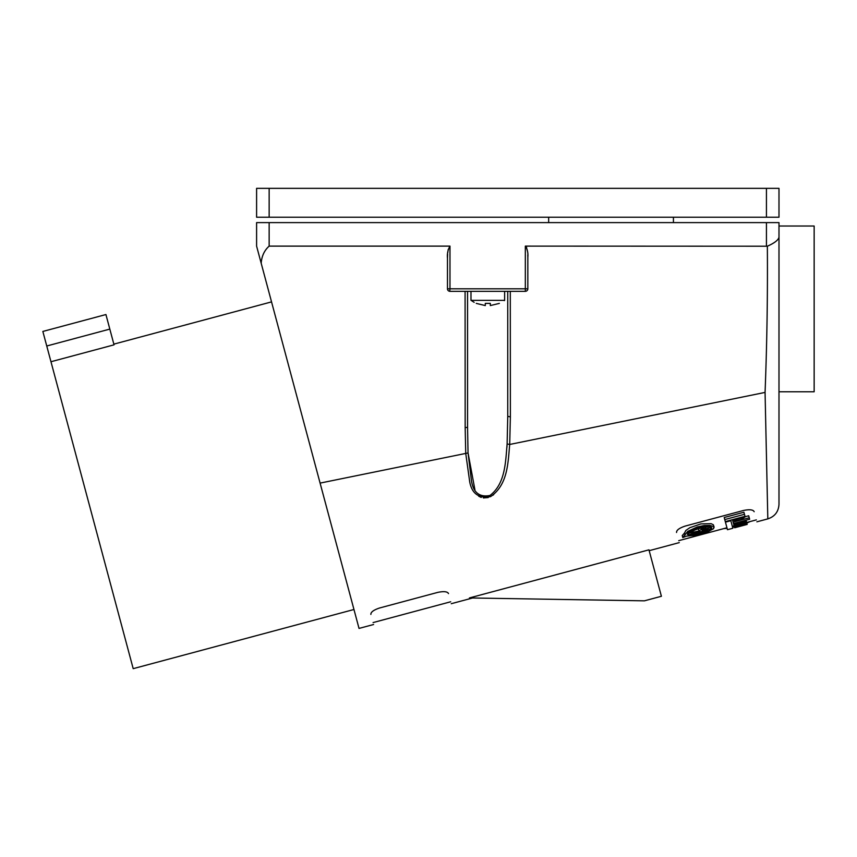 <?xml version="1.0" encoding="UTF-8"?>
<svg xmlns="http://www.w3.org/2000/svg" width="857" height="857" viewBox="0 0 857 857"><rect width="100%" height="100%" fill="white"/><g stroke="black" fill="none" stroke-linecap="round" stroke-linejoin="round"><path stroke-width="1.29" d="M353.962 609.498L133.199 668.653L50.97 361.729L114.035 344.835L105.925 314.54L42.85 331.445L50.97 361.729M271.54 301.889L113.852 344.139M467.558 291.326L467.558 427.236L467.558 291.326L467.558 427.236L465.169 427.707L465.737 453.428L320.1 483.102L359.029 628.417L256.597 246.12L256.597 222.606L778.992 222.606L778.992 226.023L814.15 226.023L814.15 391.778L778.992 391.778M474.917 489.797L468.051 452.946L465.737 453.428L469.743 482.03C471.993 493.761 478.945 498.624 490.59 496.621C507.858 484.751 507.955 463.123 509.701 444.462L765.065 392.42C766.972 343.711 767.733 294.979 767.347 246.216C774.449 243.088 778.327 240.089 778.992 237.196L778.992 222.606M778.992 237.196L778.992 504.334C778.542 511.693 774.814 516.546 767.818 518.881L765.065 392.42M778.992 228.53L778.992 237.7M767.347 246.216L525.33 246.12C527.409 249.301 528.244 252.976 527.837 257.132L527.783 254.915M527.28 250.233L527.173 249.666M526.776 248.134L526.434 247.245M510.29 291.326L510.376 416.866L509.701 444.462L507.119 443.958L507.751 416.363L510.376 416.866M676.548 532.486C680.158 545.973 680.158 545.973 676.548 532.486C676.398 530.194 679.29 528.062 685.225 526.069L743.447 510.483C749.586 509.24 753.153 509.647 754.171 511.704C757.781 525.17 757.781 525.17 754.171 511.704M370.877 614.405C374.488 627.87 374.488 627.87 370.877 614.405C370.738 612.123 373.631 609.98 379.565 607.999L437.777 592.38C443.915 591.137 447.483 591.544 448.511 593.59C452.121 607.077 452.121 607.077 448.511 593.59M493.675 494.639L492.85 495.25M488.222 497.553L483.337 497.949M481.248 497.446L478.656 496.171M527.837 257.132L527.837 288.809A2.507 2.507 0 0 1 525.33 291.326L449.979 291.326A2.507 2.507 0 0 1 447.472 288.809L447.472 258.278C447.043 253.758 447.879 249.708 449.979 246.12L449.7 246.195M448.254 249.419L448.104 250.212M447.965 251.015L447.761 252.558M447.622 254.079L447.472 257.861M467.558 427.236L468.04 452.85M507.044 445.329L506.926 447.365M468.051 452.946L471.511 481.141C473.482 492.711 479.631 497.488 489.979 495.464C505.351 483.712 505.512 462.298 507.119 443.958L507.119 443.958M644.41 600.832L469.432 597.94L648.953 549.84L661.4 596.279L644.41 600.832M738.777 526.498L747.175 524.42L734.631 527.773L747.175 524.409L734.631 527.773L741.616 525.641L741.476 525.105L747.111 524.173L746.94 523.52L739.762 524.923L739.966 525.684L738.348 526.112L738.145 525.362L734.203 526.155L746.747 522.802L746.522 521.967L733.978 525.33L733.838 524.795L746.436 521.656L746.051 520.199M724.208 517.521L743.919 512.24L744.465 514.296L724.754 519.578L724.208 517.521M685.022 535.047L684.486 533.054L682.247 535.582L682.783 537.564L686.532 536.118L697.191 535.1L707.304 532.122L713.635 528.651L713.742 526.637L709.95 525.427L704.229 525.523L697.287 526.948L687.71 531.394L682.783 537.564M684.486 533.054L685.879 530.429L689.885 527.676L700.855 523.906L711.096 523.67L713.345 524.773L714.138 527.248M745.119 516.739L748.707 515.775L749.243 517.789L733.121 522.106L732.467 519.674M746.158 520.595L737.684 522.438M733.121 522.106L733.838 524.795L737.791 522.834M504.312 300.614L504.312 300.614A25.335 25.335 0 0 0 504.634 300.368L470.986 300.368L470.986 291.326M507.751 291.326L507.751 416.363M692.306 534.265L690.367 535.068C695.841 535.057 701.733 533.654 708.032 530.837L702.162 530.783L710.839 528.919L710.432 527.398L702.001 530.172L706.961 526.819C699.933 526.98 694.138 528.769 689.585 532.176L691.695 531.972C694.513 529.776 698.509 528.383 703.693 527.794L698.958 530.986L688.31 533.322L688.717 534.854L699.119 531.597L704.722 531.661L692.306 534.265L692.102 533.483M698.594 527.462C706.275 525.823 710.678 525.973 711.813 527.901C711.589 529.84 707.753 531.833 700.308 533.879L690.924 535.518L687.346 534.404L687.989 532.818L690.56 530.772L698.594 527.462M734.631 527.751L734.267 526.402L734.492 527.259L738.755 526.412M745.162 516.878L741.348 519.385L737.17 520.499L732.66 520.413L745.162 516.878L744.465 514.296M732.821 528.18L730.678 520.156M730.828 520.713L725.451 522.159L725.301 521.602L745.012 516.321M725.451 522.159L727.443 529.626M724.754 519.578L725.301 521.602M733.978 525.33L734.203 526.155M706.929 526.701L707.7 526.498M695.541 529.755L699.033 528.587M688.332 533.408L687.678 533.225M261.256 262.906L261.181 263.249C261.696 256.125 264.352 250.405 269.152 246.12L269.152 222.606M525.33 246.12L525.33 288.809L449.979 288.809L449.732 291.305M465.169 427.707L465.083 291.326M746.94 523.52L746.747 522.802M733.506 523.563L749.639 519.246L749.243 517.789M723.79 528.598L727.111 528.362M732.585 527.291L734.395 526.862M746.833 523.113L750.121 521.549M688.31 533.322L688.128 532.668M690.635 532.7L690.474 532.09M698.958 530.986L698.423 528.983M689.585 532.176L689.414 531.544M708.107 528.019L707.646 526.337M710.432 527.398L710.26 526.734M708.032 530.837L707.625 529.315M690.367 535.068L690.196 534.457M449.979 291.326A2.507 2.507 0 0 1 447.472 288.809L449.979 288.809L449.979 246.12L269.152 246.12M474.146 302.328L471.521 300.625M504.634 291.326L504.634 300.368M485.298 303.389L490.322 303.389L485.298 303.389L485.298 305.574L476.256 303.389L485.298 305.574M499.363 303.389L490.322 305.574L490.322 303.389M548.662 217.228L548.662 222.606M673.431 217.228L673.431 222.606M766.437 217.228L778.992 217.228L778.992 188.347L256.597 188.347L256.597 217.228L766.437 217.228L766.437 188.347M46.749 346.003L109.825 329.099M742.955 525.373L742.794 524.752M527.837 288.809L525.33 288.809L525.33 291.326A2.507 2.507 0 0 0 527.837 288.809M766.437 246.12L766.437 222.606M269.152 217.228L269.152 188.347M472.582 597.993L451.221 603.714M649.178 550.676L679.258 542.62M756.881 521.817L767.818 518.881M373.588 624.517L359.029 628.417M450.696 601.775L373.074 622.578M726.95 527.762L678.733 540.671M732.328 526.316L734.117 525.834M746.661 522.481L756.367 519.878M732.842 528.255L727.464 529.701"/></g></svg>
